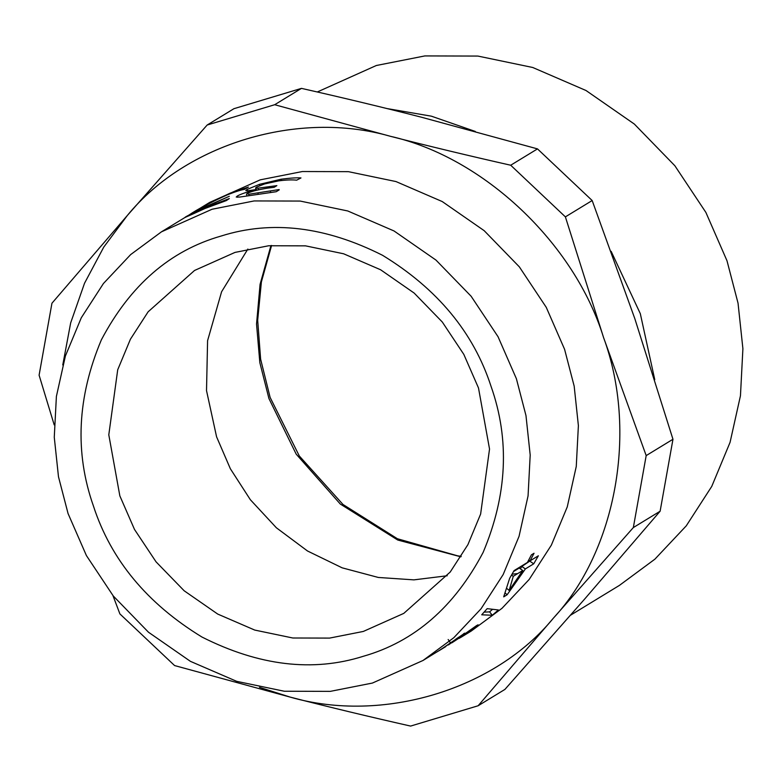 <?xml version="1.0" encoding="UTF-8"?>
<svg xmlns="http://www.w3.org/2000/svg" width="782" height="782" viewBox="0 0 782 782"><rect width="100%" height="100%" fill="white"/><g stroke="black" fill="none" stroke-linecap="round" stroke-linejoin="round"><path stroke-width="1.17" d="M195.197 211.658C191.952 213.486 196.272 211.824 208.159 206.653L229.322 198.56L226.379 200.563L205.109 208.452C186.224 217.122 180.779 219.361 188.775 215.177C197.582 209.156 211.443 201.795 230.358 193.076L248.432 187.054L244.473 189.371C241.159 189.84 235.607 191.6 227.836 194.65C214.229 200.72 204.151 205.891 197.611 210.162L229.312 196.282L195.197 211.658L194.092 212.479L194.405 213.066M513.598 571.495L519.209 568.064L522.757 570.508L513.285 576.295L509.17 590.449L522.757 570.508M506.922 588.553L509.17 590.449M511.545 575.093L513.285 576.295M530.734 560.44L521.829 566.471L520.362 568.856M531.418 554.849L534.038 553.255L530.02 560.87L538.368 555.787L533.715 563.822L525.377 568.915L507.117 594.76L503.696 596.852L509.659 578.289L514.097 570.596L527.41 562.463L531.418 554.849M505.27 593.108L507.117 594.76M521.829 566.471L525.377 568.915M530.167 561.378L533.715 563.822M528.72 560.049L530.02 560.87M448.448 644.935L456.317 639.324L437.236 651.787M456.903 638.327L457.255 638.835L456.053 638.943M445.76 646.597L438.624 650.947M451.869 642.824L469.962 630.966L451.83 642.755M458.096 637.477L458.848 638.083L476.473 625.659C478.613 624.388 478.789 624.574 477.01 626.187L459.376 638.278M476.473 625.659C478.613 624.388 478.789 624.574 477.01 626.187L476.57 625.6M423.013 660.477L372.418 683.057L330.287 691.366L284.277 691.239L236.682 681.337L190.427 661.347L148.492 632.227L113.331 596.05L86.411 555.572L68.073 513.588L58.484 476.766L54.271 437.265L56.392 396.435L65.405 355.986L81.299 317.756L103.439 283.504L130.662 254.59L161.454 231.834L212.049 209.253L254.17 200.935L300.19 201.062L347.775 210.974L394.03 230.964L435.975 260.083L471.135 296.261L498.056 336.739L516.394 378.723L525.973 415.545L530.196 455.046L528.065 495.876L519.053 536.325L503.168 574.555L481.028 608.807L453.804 637.721L423.013 660.477L440.549 649.676L464.811 633.137M463.677 633.674C466.013 632.462 464.322 633.977 458.604 638.22M256.652 190.251L256.457 189.479L247.923 190.788L245.783 190.603L247.073 189.459L259.468 184.337L281.197 179.195C290.259 178.042 296.847 177.622 300.972 177.934L296.652 180.173C292.273 179.655 286.241 179.889 278.558 180.886L264.58 183.946L256.506 187.142L255.587 188.012L257.992 188.179L276.867 185.637L274.15 187.299L267.63 188.12C257.112 189.86 250.269 191.668 247.102 193.555L246.506 194.131L246.995 195.979M256.388 190.309L256.457 189.479M279.194 189.899L276.212 191.717L239.761 197.054L236.232 197.035L237.269 196.067C240.494 194.141 246.809 191.991 256.222 189.625M249.047 195.647L248.705 194.259L279.154 189.567M247.102 193.555L248.705 194.259M258.402 189.831L257.992 188.179M185.197 217.425L189.019 215.597M492.318 609.53L489.581 611.876L484.146 612.12M481.722 614.789L487.166 608.65L498.388 609.96L492.318 615.268L481.722 614.789M489.581 611.876L492.318 615.268M192.871 213.779L194.239 212.763M198.648 209.605L202.215 207.171M161.454 231.834L209.654 202.421L260.24 179.84L302.37 171.532L348.381 171.659L395.975 181.561L442.231 201.551L484.175 230.67L519.336 266.848L546.256 307.336L564.584 349.31L574.174 386.132L578.387 425.633L576.266 466.463L567.253 506.922L551.359 545.142L529.228 579.394L502.005 608.308L471.214 631.064L460.803 637.418M112.95 595.581L119.9 613.909L174.582 665.56L290.376 697.163C328.714 706.996 368.791 716.625 410.599 726.077L478.125 705.765L553.519 618.005L633.342 527.557L646.186 455.603L603.577 337.589L565.386 216.878L510.705 165.227C468.887 155.784 428.819 146.146 390.482 136.322L274.687 104.72L207.162 125.022L127.339 215.48L51.944 303.23L39.1 375.194L54.212 424.9M207.162 125.022L233.945 108.688L301.461 88.376C343.278 97.818 383.356 107.457 421.684 117.28L537.488 148.893L592.169 200.534L634.779 318.548L672.97 439.259L660.125 511.213L584.731 598.963L504.908 689.421L478.125 705.765M633.342 527.557L660.125 511.213M646.186 455.603L672.97 439.259M565.386 216.878L592.169 200.534M510.705 165.227L537.488 148.893M274.687 104.72L301.461 88.376M62.765 364.969L70.663 322.907L84.544 283.211L103.762 247.102L127.339 215.48C186.106 143.614 298.421 109.832 390.482 136.322C483.52 157.29 574.487 243.192 603.577 337.589C637.848 430.413 616.49 550.117 553.519 618.005C494.762 689.871 382.437 723.663 290.376 697.163L259.477 687.349M387.08 108.581L431.4 116.186L475.319 131.454M611.153 251.345L640.311 313.66L654.759 379.671M317.297 91.983L376.338 65.502L424.88 55.923L477.89 56.069L532.728 67.487L586.021 90.516L634.339 124.064L674.856 165.745L705.872 212.401L726.996 260.768L738.042 303.181L742.9 348.704L740.456 395.741L730.065 442.348L711.757 486.394L686.254 525.856L654.886 559.179L619.412 585.395L570.547 615.209M447.216 575.757L413.913 579.863L378.302 577.458L342.145 567.83L307.502 550.987L276.369 527.772L250.357 499.727L230.367 468.77L216.585 436.835L206.516 390.619L207.582 340.698L221.589 291.764L247.865 249.057M363.317 631.445L329.613 638.092L292.8 637.995L254.727 630.067L217.728 614.075L184.171 590.781L156.048 561.838L134.504 529.453L119.841 495.866L108.796 434.812L117.711 369.788L130.418 339.212L148.13 311.803L194.542 270.464L235.02 252.4L268.715 245.753L305.527 245.851L343.601 253.779L380.609 269.77L414.157 293.064L442.289 322.008L463.824 354.393L478.496 387.98L489.532 449.034L480.627 514.057L467.91 544.643L450.207 572.043L403.786 613.381L363.317 631.445M363.356 656.274C312.859 672.256 259.047 665.844 201.942 637.027C147.055 603.479 110.888 559.795 93.41 505.964C74.583 452.543 77.232 397.178 101.357 339.867C130.203 285.186 170.124 250.582 221.111 236.037C271.608 220.055 325.41 226.467 382.525 255.284C437.402 288.832 473.579 332.516 491.047 386.347C509.884 439.767 507.235 495.133 483.11 552.444C454.254 607.125 414.343 641.729 363.356 656.274M448.164 639.51L450.647 643.107M237.64 197.26L237.269 196.067M270.601 192.46L270.377 191.004M258.207 194.21L257.952 192.959M269.673 187.846L269.428 186.595M281.461 180.505L281.197 179.195M259.81 185.559L259.468 184.337M247.503 190.818L247.073 189.459M208.374 207.142L208.159 206.653M230.573 193.574L230.358 193.076M517.303 573.626L512.063 574.193M460.901 556.833L397.745 540.03L340.307 504.048L296.212 454.176L268.94 398.556L259.839 362.662L256.535 324.051L260.074 284.335L270.953 245.548M469.562 630.409L469.962 630.966M256.007 189.557L255.587 188.012M461.233 556.295L457.753 555.865L397.403 538.739L342.995 504.478L299.301 455.974L270.122 397.422L260.621 359.153L257.679 320.249L261.383 281.96L271.589 245.489"/></g></svg>
